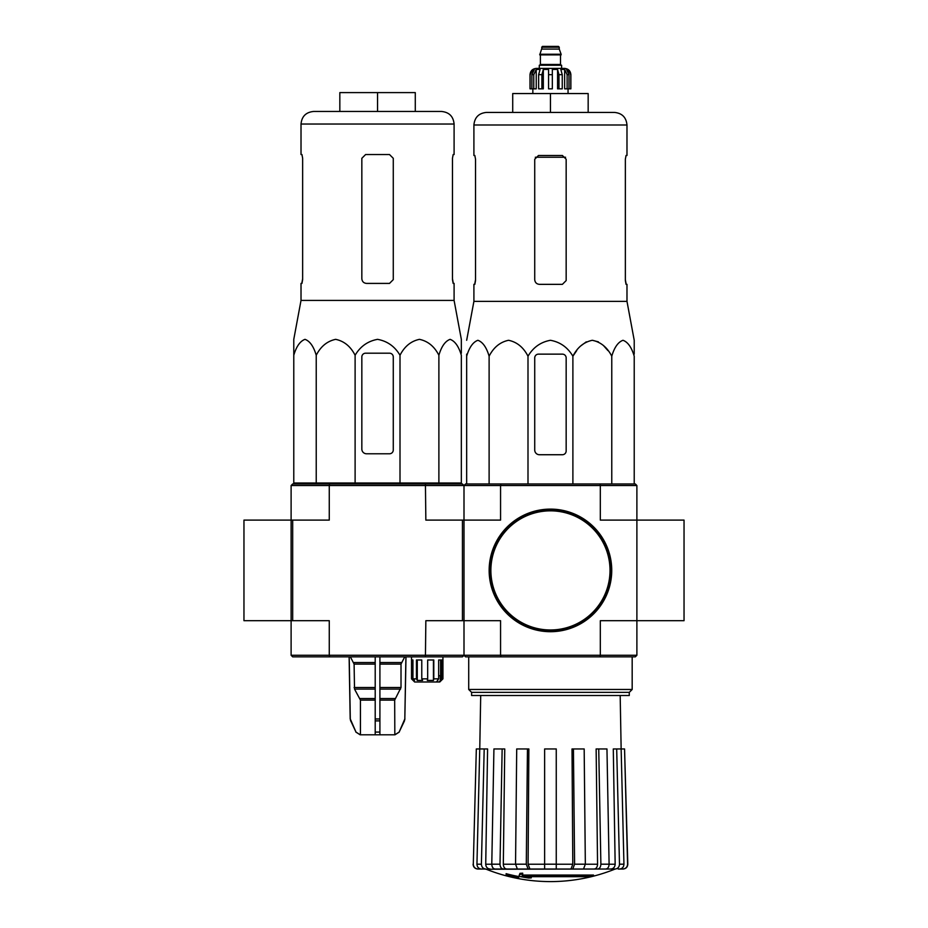 <?xml version="1.0" encoding="UTF-8"?>
<svg xmlns="http://www.w3.org/2000/svg" width="928" height="928" viewBox="0 0 928 928"><rect width="100%" height="100%" fill="white"/><g stroke="black" fill="none" stroke-linecap="round" stroke-linejoin="round"><path stroke-width="1.39" d="M684.04 620.693L684.04 520.109L636.886 520.109L636.886 485.53L635.32 483.964L500.981 483.964L500.563 485.53L600.323 485.53L600.323 520.109L636.886 520.109L636.886 620.693L684.04 620.693M291.114 655.272L292.68 656.85L329.684 656.85L329.266 655.272L500.563 655.272L500.981 656.85L465.566 656.85L464 655.272L464 485.53L462.434 483.964L329.684 483.964L329.266 485.53L291.114 485.53L291.114 520.109L243.96 520.109L243.96 620.693L291.114 620.693L291.114 520.109L291.114 655.272L329.266 655.272L329.266 620.693L291.114 620.693M593.514 875.986L522.023 875.986A169.975 14.813 -90 0 0 522.708 874.13A164.685 125.234 90 0 1 519.982 874.269A169.488 14.767 90 0 1 519.146 876.345A170.137 169.488 90 0 0 528.589 878.004A168.409 128.064 -90 0 0 531.268 877.865A169.662 169.024 -90 0 1 523.647 876.682L590.753 876.682A171.819 171.819 0 0 0 593.514 875.986L593.514 875.046L522.394 875.046M522.708 874.13L522.708 873.178A164.685 125.234 90 0 1 519.982 873.329A169.488 14.767 90 0 1 519.146 875.394L519.146 876.345M519.982 874.269L519.982 873.329M531.268 877.865L531.268 876.925A169.662 169.024 -90 0 1 529.494 876.682M518.694 877.865L518.694 876.542A170.81 170.81 0 0 1 506.12 873.677L506.12 875A171.181 171.181 0 0 0 518.694 877.865M518.694 877.494A170.81 170.81 0 0 1 506.12 874.617M614.614 869.246A172.886 172.886 0 0 1 550.443 881.6C528.264 881.565 506.885 877.447 486.272 869.246L602.446 869.026M498.44 869.026L615.241 869.026L556.255 869.026L583.526 869.026L585.336 864.188L584.176 748.954L573.434 748.954L574.594 864.188L585.336 864.188M615.113 869.026C617.816 868.736 619.278 867.123 619.486 864.188L623.941 864.188L621.145 748.954L624.556 748.954L627.583 864.188C627.351 867.123 625.774 868.736 622.85 869.026L618.164 869.026M581.728 869.026L605.764 869.026C607.828 868.736 608.942 867.123 609.104 864.188L606.958 748.954L598.734 748.954L600.88 864.188L609.104 864.188M515.55 864.188L526.292 864.188L527.452 748.954L516.71 748.954L515.55 864.188L517.36 869.026L544.632 869.026L544.632 864.188L556.255 864.188L556.255 748.954L544.632 748.954L544.632 864.188M491.782 864.188L500.006 864.188L502.152 748.954L493.928 748.954L491.782 864.188C491.944 867.123 493.058 868.736 495.134 869.026L519.158 869.026M473.303 864.188L476.331 748.954L473.303 864.188C473.535 867.123 475.113 868.736 478.036 869.026L485.773 869.026C483.07 868.736 481.609 867.123 481.4 864.188L484.196 748.954L487.594 748.954L485.727 864.235L491.782 864.235M481.319 869.026C478.616 868.736 477.166 867.123 476.946 864.188L479.741 748.954L476.331 748.954M490.1 869.026C487.42 868.736 485.959 867.135 485.727 864.235M479.741 748.954L484.196 748.954M500.006 864.188C500.169 867.123 501.282 868.736 503.347 869.026M506.665 869.026C504.612 868.736 503.498 867.135 503.324 864.235L515.55 864.235M502.152 748.954L504.751 748.954L503.324 864.235M526.292 864.188L528.102 869.026M529.9 869.026L528.09 864.235L544.632 864.235M527.452 748.954L528.867 748.954L528.09 864.235M556.255 864.188L556.255 869.026M572.785 869.026L574.594 864.188M573.434 748.954L572.019 748.954L572.796 864.235L570.987 869.026M597.539 869.026C599.604 868.736 600.718 867.123 600.88 864.188M598.734 748.954L596.136 748.954L597.562 864.235C597.388 867.135 596.275 868.736 594.222 869.026M609.104 864.235L615.16 864.235L613.292 748.954L616.691 748.954L619.486 864.188M615.16 864.235C614.928 867.135 613.466 868.736 610.786 869.026M623.941 864.188C623.72 867.123 622.27 868.736 619.568 869.026M616.691 748.954L621.145 748.954L620.182 695.513M624.556 748.954L627.804 864.188C627.583 867.112 626.006 868.724 623.082 869.026M636.886 655.272L636.886 620.693L600.323 620.693L600.323 655.272L636.886 655.272L635.32 656.85L599.906 656.85L600.323 655.272L500.563 655.272L500.563 620.693L462.434 620.693L462.434 520.109L425.848 520.109L425.43 483.964M462.434 520.109L500.563 520.109L500.563 485.53L464 485.53L465.566 483.964L500.981 483.964M500.981 656.85L599.906 656.85M599.906 483.964L600.323 485.53L636.886 485.53M471.61 692.369L629.277 692.369L629.277 695.513L471.61 695.513L471.61 692.369L468.71 689.481L632.177 689.481L632.177 656.85M634.218 354.136L634.218 340.286L626.98 301.356L626.98 284.351L626.052 284.351L625.356 280.581L625.356 159.245L626.052 155.475L625.356 159.245M576.717 350.61L572.889 356.201C577.402 347.362 583.874 342.061 592.331 340.286C600.764 342.049 607.248 347.362 611.772 356.201C614.371 347.362 618.106 342.061 622.99 340.286C627.862 342.049 631.608 347.362 634.218 356.201L634.218 483.964M581.102 345.657L586.276 341.852M592.331 340.286L598.386 341.852M603.56 345.657L607.944 350.61M466.668 354.136L466.668 356.201L466.668 354.136M572.889 483.964L572.889 356.201C567.658 347.35 560.176 342.038 550.432 340.286C540.688 342.061 533.206 347.362 527.997 356.201C523.473 347.362 517 342.049 508.556 340.286C500.099 342.061 493.626 347.362 489.114 356.201C486.504 347.362 482.769 342.049 477.897 340.286C473.013 342.061 469.278 347.362 466.668 356.201L466.668 483.964M489.114 356.201L489.114 483.964M527.997 356.201L527.997 483.964M611.772 356.201L611.772 483.964M534.725 357.906L534.725 450.01A4.71 4.71 0 0 0 539.446 454.732L562.391 454.732A3.77 3.77 0 0 0 566.161 450.95L566.161 357.906A3.77 3.77 0 0 0 562.391 354.136L538.495 354.136A3.77 3.77 0 0 0 534.725 357.906M550.443 93.554L550.443 112.416L588.166 112.416L588.166 93.554L512.72 93.554L512.72 112.416L486.481 112.416L614.417 112.416C622.05 113.158 626.238 117.346 626.98 124.99L473.906 124.99C474.649 117.346 478.836 113.158 486.481 112.416M566.161 280.581L562.391 284.351L566.161 280.581L566.161 159.245L562.391 155.475L538.495 155.475L534.725 159.245L534.725 279.641C535.015 282.518 536.593 284.084 539.446 284.351L562.391 284.351M626.98 301.356L473.906 301.356L473.906 284.351L474.834 284.351L475.53 280.581L475.53 159.245L474.834 155.475L473.906 155.475L473.906 124.99M475.53 279.641L474.695 284.351M626.191 284.351L625.356 279.641M626.98 124.99L626.98 155.475L626.052 155.475M489.624 570.407A60.83 60.83 0 0 0 580.858 623.082A60.83 60.83 0 0 0 580.858 517.731A60.83 60.83 0 0 0 489.624 570.407M489.149 570.407A61.294 61.294 0 0 0 581.09 623.488A61.294 61.294 0 0 0 581.09 517.325A61.294 61.294 0 0 0 489.149 570.407M533.762 88.833L533.762 74.692L536.233 69.438L536.233 88.833L530.016 88.833L530.016 74.692C530.387 70.876 532.475 68.776 536.303 68.405L564.584 68.405C568.412 68.776 570.5 70.876 570.871 74.692L567.948 69.438L566.544 69.438L569.003 74.692L569.003 88.833L567.124 88.833L567.124 74.692L569.003 74.692M541.639 47.189L559.248 47.189L558.459 46.4L542.428 46.4L539.76 54.891L561.127 54.891L561.127 54.253L539.76 54.253M559.248 47.189L559.248 49.08L541.639 49.08M561.602 68.405L561.602 65.262L539.284 65.262L539.284 68.405M530.097 88.833L530.097 74.692L532.939 69.438L532.939 70.98M531.883 88.833L531.883 74.692L534.342 69.438L532.939 69.438M548.552 88.833L548.552 74.692L552.334 74.692L552.334 88.833L548.552 88.833L548.552 69.438L543.321 69.438L541.906 74.692L543.321 69.438L543.321 88.833L538.634 88.833L538.634 74.692L540.061 69.438L536.233 69.438M552.334 74.692L552.334 69.438L557.566 69.438L558.981 74.692L562.252 74.692L560.825 69.438L564.653 69.438L567.124 74.692M567.948 70.98L567.948 69.438L570.79 74.692L570.79 88.833L570.79 74.692M562.252 74.692L562.252 88.833L558.981 88.833L558.981 74.692M570.871 74.692L570.871 88.833L569.003 88.833M541.906 88.833L541.906 74.692L538.634 74.692M557.566 69.438L557.566 88.833L558.981 88.833M564.653 69.438L564.653 88.833L567.124 88.833M436.473 681.999L438.654 678.855L433.794 678.855L433.434 680.421L427.309 680.421L427.68 678.855L421.776 678.855L422.623 680.421L417.287 680.421L416.428 678.855L412.948 678.855L414.514 680.421L413.076 680.421L411.51 678.855L414.654 681.999L439.791 681.999L442.934 678.855L442.934 656.85M441.368 680.421L442.934 678.855L440.603 680.421L440.603 659.994M438.956 681.999L440.603 680.421M293.782 355.25L293.782 339.346L293.782 355.25C296.392 346.411 300.138 341.11 305.01 339.346C309.894 341.121 313.629 346.422 316.228 355.25C320.752 346.411 327.236 341.11 335.669 339.346C344.126 341.121 350.598 346.422 355.111 355.25C360.296 346.446 367.778 341.144 377.545 339.346C387.301 341.11 394.783 346.411 400.003 355.25C404.527 346.411 411 341.11 419.444 339.346C427.901 341.121 434.374 346.422 438.886 355.25C441.496 346.411 445.231 341.11 450.103 339.346C454.987 341.121 458.722 346.422 461.332 355.25L461.332 483.012L293.782 483.012L293.782 355.25M293.782 339.346L301.02 300.417L454.094 300.417L461.332 339.346L461.332 353.197M366.56 453.78L389.505 453.78A3.77 3.77 0 0 0 393.275 450.01L393.275 356.967A3.77 3.77 0 0 0 389.505 353.197L365.609 353.197A3.77 3.77 0 0 0 361.839 356.967L361.839 449.071A4.71 4.71 0 0 0 366.56 453.78M375.202 656.85L375.202 734.802L360.134 734.802L355.981 732.076L360.284 734.802M405.907 656.85L404.817 718.98L399.133 732.076L394.829 734.802L394.678 700.095L401.012 687.52L401.012 664.088L404.724 656.85M375.202 734.802L394.678 734.802M360.435 734.802L360.435 700.095L354.519 689.086L375.202 689.086M350.39 656.85L354.102 664.088L354.519 689.086M349.206 656.85L350.297 718.98L355.981 732.076L350.738 720.882M379.912 734.802L379.912 732.076L375.202 732.076L375.202 720.882L379.912 720.882L379.912 656.85M379.912 732.076L379.912 720.882L379.912 732.076M329.684 656.85L462.434 656.85L464 655.272L464 620.693M292.68 620.693L292.68 520.109L291.114 520.109M425.43 656.85L425.848 620.693L462.434 620.693M292.68 520.109L329.266 520.109L329.266 485.53L464 485.53M329.684 483.964L292.68 483.964L291.114 485.53M411.51 656.85L411.51 678.855L411.51 659.994L412.948 659.994L412.948 678.855M416.428 678.855L416.428 659.994L421.776 659.994L421.776 678.855M427.68 678.855L427.68 659.994L433.794 659.994L433.794 678.855M438.654 678.855L438.654 659.994L441.96 659.994L441.96 678.855M433.434 680.421L433.434 659.994M437.83 680.421L437.83 679.795M440.313 675.712L438.654 675.712L440.313 675.712L440.313 680.421M413.076 680.421L413.076 678.983M417.287 680.421L417.287 659.994M313.583 111.464L441.519 111.464C449.164 112.218 453.351 116.406 454.094 124.039L301.02 124.039C301.762 116.406 305.95 112.218 313.583 111.464M301.948 154.535L302.644 158.305L301.948 154.535L301.02 154.535L301.02 124.039M301.02 300.417L301.02 283.411L301.948 283.411L302.644 279.641L302.644 158.305M301.809 283.411L302.644 278.702M389.505 154.535L393.275 158.305L393.275 279.641L389.505 283.411L366.56 283.411C363.706 283.144 362.129 281.578 361.839 278.702L361.839 158.305L365.609 154.535L389.505 154.535M454.094 300.417L454.094 283.411L453.166 283.411L452.47 279.641L452.47 158.305L453.166 154.535L454.094 154.535L454.094 124.039M452.47 278.702L453.305 283.411M377.557 111.464L377.557 92.603L415.28 92.603L415.28 111.464M377.557 92.603L339.834 92.603L339.834 111.464M316.228 355.25L316.228 483.012M355.111 355.25L355.111 483.012M400.003 355.25L400.003 483.012M438.886 355.25L438.886 483.012M585.336 864.235L597.562 864.235M556.255 864.235L572.796 864.235M476.946 864.188L481.4 864.188M535.305 157.238L565.581 157.238M490.877 570.407A59.566 59.566 0 0 0 580.232 621.992A59.566 59.566 0 0 0 580.232 518.822A59.566 59.566 0 0 0 490.877 570.407M560.814 54.891L540.073 54.891M560.5 55.204L560.5 64.473L540.386 64.473L539.597 65.262M531.883 74.692L533.762 74.692M379.912 700.095L394.678 700.095M360.435 700.095L375.202 700.095M379.912 698.517L395.108 698.517M360.006 698.517L375.202 698.517M379.912 689.086L400.594 689.086M379.912 687.52L401.012 687.52M354.102 687.52L375.202 687.52M379.912 664.088L401.012 664.088M354.102 664.088L375.202 664.088M379.912 662.522L401.441 662.522M353.672 662.522L375.202 662.522M404.817 718.98L406 656.85M404.376 720.882L404.921 718.98M399.133 732.076L404.48 720.882M375.202 718.98L379.912 718.98M350.633 720.882L350.297 718.98M468.71 689.481L468.71 656.85M629.277 692.369L632.177 689.481M480.704 695.513L479.764 748.954M486.272 869.246L485.112 869.026M473.083 864.188C473.303 867.112 474.881 868.724 477.804 869.026M473.906 301.356L466.668 340.286M559.248 49.08L561.127 54.253M540.386 55.204L540.386 64.473M560.5 64.473L561.289 65.262M532.846 88.833L532.846 93.554M568.052 88.833L568.052 93.554M399.26 732.076L394.98 734.802M350.192 718.98L349.114 656.85M355.853 732.076L360.134 734.802M301.96 483.012L301.936 483.964M453.154 483.012L453.177 483.964"/></g></svg>
